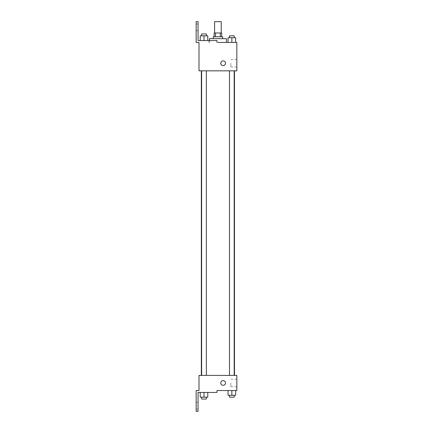 <?xml version="1.0" encoding="UTF-8"?>
<svg xmlns="http://www.w3.org/2000/svg" width="433" height="433" viewBox="0 0 433 433"><rect width="100%" height="100%" fill="white"/><g stroke="black" fill="none" stroke-linecap="round" stroke-linejoin="round"><path stroke-width="0.32" stroke-dasharray="2.17 1.62" d="M214.606 21.65L221.231 21.65M217.918 33L214.606 33L217.918 33M220.343 36.783L220.343 33L221.701 33L221.701 36.783L215.493 36.783L221.701 36.783M220.343 33L214.135 33L214.135 36.783L215.493 36.783L214.135 36.783M222.649 36.783L213.188 36.783M213.188 38.678L222.649 38.678L213.188 38.678M215.493 36.783L215.493 33M209.404 38.678L226.432 38.678M226.432 42.461L217.918 42.461M235.628 42.461L228.061 42.461L235.628 42.461L228.061 42.461L235.628 42.461L228.061 42.461L235.628 42.461L228.061 42.461L228.061 37.731L235.628 37.731L229.479 37.731L234.204 37.731L231.844 37.731L231.844 42.461L228.061 42.461L235.628 42.461L231.844 42.461L231.844 37.731L235.628 37.731L235.628 42.461L235.628 37.731M231.844 70.833L229.479 70.833L231.844 70.833M203.997 70.833L201.632 70.833L203.997 70.833M236.835 42.461L236.835 70.833L199.001 70.833L199.001 42.461L196.165 42.461L196.165 21.65L198.054 21.65L198.054 40.567L216.971 40.567L208.95 40.567L216.971 40.567L216.971 42.461M217.918 70.833L234.491 70.833L217.918 70.833M199.001 65.632L199.001 60.901L199.001 65.632M236.835 63.267L236.835 66.991L236.835 63.267M225.485 63.267A2.365 2.365 0 0 0 221.94 61.221A2.365 2.365 0 0 0 221.94 65.318A2.365 2.365 0 0 0 225.485 63.267A2.365 2.365 0 0 1 221.94 65.318A2.365 2.365 0 0 1 221.94 61.221A2.365 2.365 0 0 1 225.485 63.267M230.859 63.267L230.859 66.991L230.859 63.267M220.76 63.267A2.365 2.365 0 0 0 224.305 65.318A2.365 2.365 0 0 0 224.305 61.221A2.365 2.365 0 0 0 220.76 63.267M196.165 27.328L196.165 24.015L196.165 27.328M200.214 40.567L207.78 40.567L200.214 40.567L207.78 40.567L200.214 40.567L203.997 40.567L203.997 35.836L200.214 35.836L206.362 35.836L200.214 35.836L200.214 40.567L203.997 40.567L200.214 40.567L200.214 35.836L200.214 40.567L207.78 40.567L203.997 40.567L203.997 35.836L207.78 35.836L201.632 35.836L207.78 35.836L207.78 40.567L207.78 35.836M198.054 27.328L198.054 24.015L198.054 27.328M217.918 375.406L201.345 375.406L217.918 375.406M231.844 375.406L229.479 375.406L231.844 375.406M203.997 375.406L201.632 375.406L203.997 375.406M236.835 375.406L199.001 375.406L199.001 390.539L196.165 390.539L196.165 411.35L198.054 411.35L198.054 392.433L216.971 392.433L216.971 390.539L236.835 390.539L236.835 375.406M199.001 385.338L199.001 380.607L199.001 385.338M235.628 395.269L235.628 390.539L235.628 395.269L231.844 395.269L235.628 395.269L231.844 395.269L231.844 390.539L235.628 390.539L228.061 390.539L235.628 390.539L228.061 390.539L235.628 390.539L228.061 390.539L235.628 390.539L231.844 390.539L231.844 395.269L228.061 395.269L228.061 390.539L228.061 395.269L234.204 395.269L228.061 395.269L228.061 390.539M236.835 382.972L236.835 386.696L236.835 382.972M225.485 382.972A2.365 2.365 0 0 0 221.94 380.926A2.365 2.365 0 0 0 221.94 385.024A2.365 2.365 0 0 0 225.485 382.972A2.365 2.365 0 0 1 221.94 385.024A2.365 2.365 0 0 1 221.94 380.926A2.365 2.365 0 0 1 225.485 382.972M220.76 382.972A2.365 2.365 0 0 0 224.305 385.024A2.365 2.365 0 0 0 224.305 380.926A2.365 2.365 0 0 0 220.76 382.972M230.859 382.972L230.859 386.696L230.859 382.972M196.165 405.672L196.165 408.985L196.165 405.672M207.78 397.164L207.78 392.433L207.78 397.164L203.997 397.164L207.78 397.164L203.997 397.164L203.997 392.433L200.214 392.433L207.78 392.433L200.214 392.433L207.78 392.433L200.214 392.433L207.78 392.433L200.214 392.433L207.78 392.433L203.997 392.433L203.997 397.164L200.214 397.164L200.214 392.433L200.214 397.164L206.362 397.164L200.214 397.164L200.214 392.433M198.054 405.672L198.054 408.985L198.054 405.672M229.479 395.269L229.479 397.164L234.204 397.164L229.479 397.164L234.204 397.164L234.204 395.269L229.479 395.269L234.204 395.269M231.844 395.269L231.844 390.539M201.632 397.164L201.632 399.053L206.362 399.053L201.632 399.053L206.362 399.053L206.362 397.164L201.632 397.164L206.362 397.164M203.997 397.164L203.997 392.433M229.479 37.731L229.479 35.836L234.204 35.836L229.479 35.836L234.204 35.836L234.204 37.731M228.061 42.461L228.061 37.731L228.061 42.461M231.844 42.461L231.844 37.731M201.632 35.836L201.632 33.947L206.362 33.947L201.632 33.947L206.362 33.947L206.362 35.836M203.997 40.567L203.997 35.836M209.404 42.461L209.404 40.567M236.835 59.548L230.859 59.548M236.835 66.991L230.859 66.991M208.95 42.461L208.95 40.567M198.054 24.015L196.165 24.015M198.054 30.635L196.165 30.635M206.362 375.406L206.362 70.833M201.632 375.406L201.632 70.833M234.204 375.406L234.204 70.833M229.479 375.406L229.479 70.833M236.835 379.254L230.859 379.254M236.835 386.696L230.859 386.696M198.054 402.365L196.165 402.365M198.054 408.985L196.165 408.985"/><path stroke-width="0.65" d="M221.231 33L221.231 21.65L214.606 21.65L214.606 33M215.493 36.783L215.493 33L214.135 33L214.135 36.783M215.493 33L221.701 33L221.701 36.783M220.343 36.783L220.343 33M213.188 38.678L213.188 36.783L222.649 36.783L222.649 38.678M231.844 42.461L231.844 37.731L228.061 37.731L228.061 42.461L226.432 42.461L226.432 38.678L209.404 38.678L209.404 40.567M217.918 42.461L236.835 42.461L235.628 42.461L235.628 37.731L231.844 37.731M220.76 63.267A2.365 2.365 0 0 1 224.305 61.221A2.365 2.365 0 0 1 224.305 65.318A2.365 2.365 0 0 1 220.76 63.267M216.971 42.461L216.971 40.567L198.054 40.567L198.054 21.65L196.165 21.65L196.165 42.461L199.001 42.461L199.001 70.833L236.835 70.833L236.835 42.461M199.001 375.406L236.835 375.406L236.835 390.539L216.971 390.539L216.971 392.433L198.054 392.433L198.054 411.35L196.165 411.35L196.165 390.539L199.001 390.539L199.001 375.406M220.76 382.972A2.365 2.365 0 0 1 224.305 380.926A2.365 2.365 0 0 1 224.305 385.024A2.365 2.365 0 0 1 220.76 382.972M228.061 390.539L228.061 395.269L235.628 395.269L235.628 390.539L235.628 395.269M231.844 395.269L231.844 390.539M234.204 395.269L234.204 397.164L229.479 397.164L229.479 395.269M200.214 392.433L200.214 397.164L207.78 397.164L207.78 392.433L207.78 397.164M203.997 397.164L203.997 392.433M206.362 397.164L206.362 399.053L201.632 399.053L201.632 397.164M235.628 42.461L235.628 37.731M234.204 37.731L234.204 35.836L229.479 35.836L229.479 37.731M200.214 40.567L200.214 35.836L207.78 35.836L207.78 40.567L207.78 35.836M203.997 40.567L203.997 35.836M206.362 35.836L206.362 33.947L201.632 33.947L201.632 35.836M234.491 375.406L234.491 70.833M201.345 375.406L201.345 70.833M229.479 70.833L229.479 375.406M234.204 70.833L234.204 375.406M206.362 375.406L206.362 70.833M201.632 375.406L201.632 70.833"/></g></svg>

